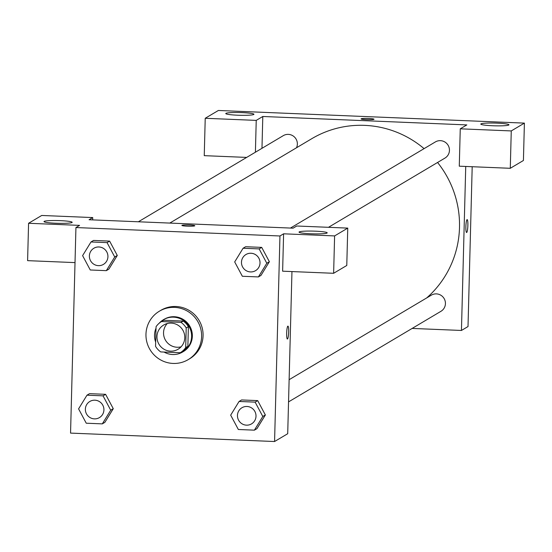 <?xml version="1.0" encoding="UTF-8"?>
<svg xmlns="http://www.w3.org/2000/svg" width="552" height="552" viewBox="0 0 552 552"><rect width="100%" height="100%" fill="white"/><g stroke="black" fill="none" stroke-linecap="round" stroke-linejoin="round"><path stroke-width="0.83" d="M181.077 346.828A14.09 13.855 59.3 0 1 167.242 323.548M156.961 336.568A14.09 13.855 59.3 0 1 182.781 330.061A14.09 13.855 59.3 0 1 163.875 349.161A14.09 13.855 59.3 0 1 156.961 336.568M160.715 351.921L180.235 352.728A18.181 17.885 59.3 0 0 185.686 347.594L186.203 327.929A18.181 17.885 59.3 0 0 181.028 322.361L161.515 321.554A18.181 17.885 59.3 0 0 156.064 326.687L155.547 346.352A18.181 17.885 59.3 0 0 160.715 351.921M181.028 322.361L183.223 321.064L163.702 320.257L161.515 321.554M183.223 321.064A18.181 17.885 59.3 0 1 188.391 326.632L186.203 327.929M180.235 352.728L182.422 351.424A18.181 17.885 59.3 0 0 187.873 346.297L188.391 326.632M164.061 352.059A18.782 18.471 -120.7 0 0 190.999 331.324A18.782 18.471 -120.7 0 0 159.183 323.23M156.023 328.198A18.782 18.471 -120.7 0 0 155.657 342.061M163.468 319.698L164.199 319.263A18.782 18.471 59.3 0 1 191.73 330.889A18.782 18.471 59.3 0 1 183.388 351.555L182.657 351.983M187.873 346.297L185.686 347.594M145.97 334.257A28.173 27.71 59.3 0 1 159.397 311.19A28.173 27.71 59.3 0 1 197.616 321.25A28.173 27.71 59.3 0 1 188.191 359.628A28.173 27.71 59.3 0 1 159.804 359.449A28.173 27.71 59.3 0 1 145.97 334.257M159.397 311.19L160.86 310.321A28.173 27.71 59.3 0 1 199.072 320.381A28.173 27.71 59.3 0 1 189.647 358.759L188.191 359.628M117.293 255.459L108.882 269.128L117.279 255.445L109.613 241.1L93.55 240.437L90.997 241.955L82.6 255.638L90.266 269.983L106.322 270.652L114.726 256.97L107.06 242.618L90.997 241.955M113.284 408.687L104.866 422.356L113.263 408.673L105.605 394.328L89.541 393.666L86.981 395.184L78.584 408.866L86.25 423.212L102.313 423.874L110.71 410.191L103.045 395.846L86.981 395.184M258.412 276.931L260.972 275.413L269.369 261.731L261.703 247.386L245.64 246.723L261.703 247.386L269.383 261.724L266.809 263.249L259.15 248.904L243.087 248.241L234.69 261.924L242.349 276.269L258.412 276.931L266.809 263.249M279.954 235.98L75.934 227.548L70.552 433.099L274.572 441.524L279.954 235.98L283.604 233.806L282.624 271.184L333.629 273.288L334.609 235.918L283.604 233.806M265.374 414.966L256.956 428.642L265.353 414.959L257.687 400.607L241.624 399.945L239.071 401.463L230.674 415.145L238.34 429.497L254.403 430.16L262.8 416.477L255.134 402.132L239.071 401.463M287.399 339.018A6.458 0.98 92.4 0 0 287.495 338.99A6.458 0.98 -87.6 0 1 287.399 339.018A6.458 0.98 -87.6 0 1 286.681 332.532A6.458 0.98 -87.6 0 1 287.93 326.122A6.458 0.98 -87.6 0 1 288.661 332.29A6.458 0.98 -87.6 0 1 287.495 338.997A6.458 0.98 92.4 0 0 288.655 332.297A6.458 0.98 92.4 0 0 287.93 326.122M291.96 271.57L287.709 433.72L274.572 441.524M75.934 227.548L79.585 225.382L28.58 223.277L41.717 215.466L92.722 217.571L89.072 219.744L293.091 228.169L296.741 226.003L347.753 228.107L346.773 265.477L333.629 273.288M299.212 231.902A14.09 1.373 1.5 0 0 299.039 232.109A14.09 1.373 1.5 0 0 313.087 233.848A14.09 1.373 1.5 0 0 327.205 232.847A14.09 1.373 1.5 0 0 314.24 231.136A14.09 1.373 1.5 0 0 299.212 231.902M347.753 228.107L334.609 235.918M75.017 262.607L27.6 260.647L28.58 223.277M44.188 221.366A14.09 1.373 1.5 0 0 44.015 221.573A14.09 1.373 1.5 0 0 58.063 223.318A14.09 1.373 1.5 0 0 72.181 222.311A14.09 1.373 1.5 0 0 59.209 220.6A14.09 1.373 1.5 0 0 44.188 221.366M92.66 219.889L92.722 217.571M194.801 225.754A6.458 0.628 1.5 0 0 189.35 224.988A6.458 0.628 -178.5 0 1 194.801 225.754A6.458 0.628 -178.5 0 1 188.329 226.21A6.458 0.628 -178.5 0 1 181.891 225.416A6.458 0.628 -178.5 0 1 189.35 224.988A6.458 0.628 1.5 0 0 181.891 225.416M169.795 223.077L311.742 138.711A98.608 96.98 59.3 0 1 424.088 148.64M437.563 162.474A98.608 96.98 59.3 0 1 426.689 297.935M290.455 228.059L435.376 141.926A9.391 9.239 59.3 0 1 448.114 145.279A9.391 9.239 59.3 0 1 444.974 158.072L328.481 227.314M138.366 221.78L283.286 135.647A9.391 9.239 59.3 0 1 296.507 147.763M289.124 379.693L431.36 295.154A9.391 9.239 59.3 0 1 444.098 298.508A9.391 9.239 59.3 0 1 440.958 311.3L288.544 401.89M262.8 116.486L466.826 124.911L460.258 128.816L511.262 130.927L524.4 123.117L218.371 110.476L205.227 118.28L256.231 120.391L262.8 116.486L261.972 148.315M412.151 328.426L461.444 330.462L465.736 166.456M374.008 119.246A6.458 0.628 1.5 0 0 368.053 118.459A6.458 0.628 1.5 0 0 361.174 118.811A6.458 0.628 -178.5 0 1 368.06 118.459A6.458 0.628 -178.5 0 1 374.008 119.239A6.458 0.628 -178.5 0 1 367.535 119.701A6.458 0.628 -178.5 0 1 361.098 118.901A6.458 0.628 -178.5 0 1 361.174 118.811A6.458 0.628 1.5 0 0 361.098 118.908M480.971 123.876A14.09 1.373 -178.5 0 1 496 123.103A14.09 1.373 -178.5 0 1 508.965 124.814A14.09 1.373 -178.5 0 1 494.847 125.821A14.09 1.373 -178.5 0 1 480.799 124.076A14.09 1.373 -178.5 0 1 480.971 123.876M225.947 113.339A14.09 1.373 -178.5 0 1 240.969 112.573A14.09 1.373 -178.5 0 1 253.941 114.285A14.09 1.373 -178.5 0 1 239.823 115.285A14.09 1.373 -178.5 0 1 225.775 113.546A14.09 1.373 -178.5 0 1 225.947 113.339M246.675 157.41L204.247 155.657L205.227 118.28M255.403 152.221L256.231 120.391M460.258 128.816L459.278 166.186L510.283 168.298L523.42 160.487L524.4 123.117M510.283 168.298L511.262 130.927M461.444 330.462L468.013 326.556L472.195 166.725M466.606 232.509A6.458 0.98 92.4 0 0 466.702 232.482A6.458 0.98 -87.6 0 1 466.606 232.509A6.458 0.98 -87.6 0 1 465.888 226.016A6.458 0.98 -87.6 0 1 467.137 219.606A6.458 0.98 -87.6 0 1 467.868 225.782A6.458 0.98 -87.6 0 1 466.702 232.482A6.458 0.98 92.4 0 0 467.861 225.789A6.458 0.98 92.4 0 0 467.137 219.606M89.845 401.463A9.391 9.239 59.3 0 1 102.582 404.816A9.391 9.239 59.3 0 1 89.976 417.547A9.391 9.239 59.3 0 1 89.845 401.463L89.852 401.456A9.391 9.239 59.3 0 1 89.852 401.456A9.391 9.239 59.3 0 1 102.589 404.809A9.391 9.239 59.3 0 1 99.45 417.602A9.391 9.239 59.3 0 1 99.443 417.602M113.263 408.673L110.71 410.191M89.541 393.666L105.605 394.328L103.045 395.846M104.866 422.356L102.313 423.874M241.942 407.742L241.935 407.742A9.391 9.239 59.3 0 1 241.942 407.742A9.391 9.239 59.3 0 1 254.679 411.095A9.391 9.239 59.3 0 1 251.533 423.888L251.533 423.888A9.391 9.239 59.3 0 1 237.457 415.435A9.391 9.239 59.3 0 1 254.672 411.095A9.391 9.239 59.3 0 1 251.526 423.888L251.526 423.888M265.353 414.959L262.8 416.477M241.624 399.945L257.687 400.607L255.134 402.132M256.956 428.642L254.403 430.16M93.854 248.234L93.861 248.227A9.391 9.239 59.3 0 1 93.861 248.227A9.391 9.239 59.3 0 1 106.598 251.581A9.391 9.239 59.3 0 1 103.459 264.373A9.391 9.239 59.3 0 1 103.459 264.38A9.391 9.239 59.3 0 1 89.383 255.921A9.391 9.239 59.3 0 1 106.591 251.588A9.391 9.239 59.3 0 1 103.452 264.38L103.452 264.38M117.279 255.445L114.726 256.97M93.55 240.437L109.613 241.1L107.06 242.618M108.882 269.128L106.322 270.652M245.95 254.513L245.95 254.513A9.391 9.239 59.3 0 1 258.688 257.867A9.391 9.239 59.3 0 1 255.548 270.659A9.391 9.239 59.3 0 1 255.541 270.659A9.391 9.239 59.3 0 1 241.472 262.207A9.391 9.239 59.3 0 1 258.681 257.867A9.391 9.239 59.3 0 1 255.541 270.659L255.541 270.659M261.703 247.386L259.15 248.904M245.64 246.723L243.087 248.241"/></g></svg>

